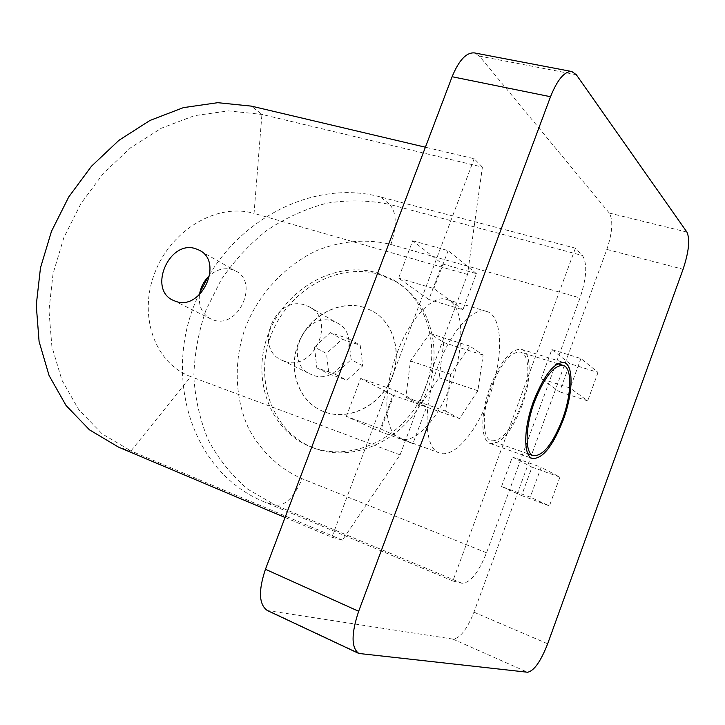 <?xml version="1.0" encoding="UTF-8"?>
<svg xmlns="http://www.w3.org/2000/svg" width="725" height="725" viewBox="0 0 725 725"><rect width="100%" height="100%" fill="white"/><g stroke="black" fill="none" stroke-linecap="round" stroke-linejoin="round"><path stroke-width="0.54" stroke-dasharray="3.62 2.72" d="M521.792 406.218C531.579 380.353 531.769 351.987 521.538 349.359C511.252 348.39 500.839 360.769 490.299 386.498C480.24 412.978 480.503 440.936 490.218 443.528C500.921 444.425 511.442 431.991 521.792 406.218M520.922 405.674C511.179 429.925 501.274 441.634 491.215 440.773C482.052 438.344 481.817 412.017 491.278 387.114C501.192 362.899 510.998 351.244 520.686 352.151C530.301 354.625 530.138 381.314 520.922 405.674M437.873 366.56C422.539 406.517 424.025 448.702 439.468 452.962C453.732 458.68 476.452 432.209 489.013 397.472C503.73 358.857 503.286 315.719 486.557 311.406C473.307 306.557 450.868 331.062 437.873 366.56M397.037 353.102C381.848 392.307 384.178 434.067 400.3 438.607C415.226 444.561 438.371 418.805 450.787 384.649C465.368 346.686 464.082 303.983 446.591 299.434C432.707 294.423 409.861 318.257 397.037 353.102M313.762 448.023C352.078 463.329 402.964 441.217 423.935 397.898C445.322 354.779 431.375 301.736 395.623 281.472L379.501 274.494C337.261 261.879 287.988 290.453 271.141 335.013C253.732 379.374 272.156 431.982 313.662 447.987L313.762 448.023M377.127 272.854L393.285 279.841C429.127 300.159 443.093 353.374 421.624 396.647C400.572 440.129 349.532 462.342 311.125 446.999L311.025 446.962C269.419 430.922 250.977 378.142 268.458 333.636C285.36 288.922 334.778 260.221 377.127 272.854M284.037 361.095L282.215 360.361C252.599 348.48 275.563 294.114 305.415 305.189L308.75 306.566C337.506 319.29 313.2 373.067 284.037 361.095M312.702 375.079L310.916 374.363C282.043 362.745 304.083 310.382 333.174 321.257L336.427 322.607C364.439 335.059 341.122 386.778 312.702 375.079M199.457 294.785C198.405 306.285 202.293 314.387 211.129 319.1L212.833 319.779C238.244 330.047 260.139 281.581 235.063 270.706L232.281 269.582C224.433 267.425 216.938 269.365 209.797 275.382M364.032 307.409C339.092 299.479 309.203 315.973 298.582 342.689C287.644 369.279 298.192 400.934 322.398 411.093L324.428 411.9C347.955 420.799 378.432 406.643 390.539 380.371C402.919 354.217 393.965 322.398 371.825 310.708L364.032 307.409M364.222 307.527C339.282 299.597 309.403 316.082 298.791 342.789C287.852 369.369 298.401 401.025 322.598 411.184L324.628 411.981C348.145 420.89 378.622 406.734 390.721 380.471C403.1 354.326 394.146 322.516 372.016 310.826L364.222 307.527M314.487 347.139L330.247 332.612L348.634 338.684L351.181 359.591L335.149 374.236L316.843 367.856L314.487 347.139L326.495 353.483L328.869 373.882L346.967 380.199L362.763 365.817L360.198 345.236L342.028 339.209L326.495 353.483M348.634 338.684L360.198 345.236M362.763 365.817L351.181 359.591M330.247 332.612L342.028 339.209M316.843 367.856L328.869 373.882M335.149 374.236L346.967 380.199M459.496 418.588L445.585 411.12L450.66 374.281L469.782 346.097L483.077 355.06L477.866 390.739L459.496 418.588L420.473 404.976L439.06 377.761L443.8 342.562L429.807 333.446L410.45 360.978L405.873 397.318L420.473 404.976M405.873 397.318L445.585 411.12M477.866 390.739L439.06 377.761M483.077 355.06L443.8 342.562M469.782 346.097L429.807 333.446M450.66 374.281L410.45 360.978M285.07 517.487L331.86 537.261L342.417 540.116L400.091 454.865L467.525 274.476L482.406 167.085L261.924 114.423L228.457 110.889L194.409 115.674L161.312 128.234L130.582 147.773L103.421 173.293L80.892 203.653L63.873 237.564L53.061 273.66L48.965 310.481L51.883 346.496L61.906 380.127L78.826 409.761L102.134 433.84L130.971 450.932L190.802 376.647C153.773 362.881 138.239 314.26 154.969 272.401C171.182 230.351 216.34 202.538 254.04 213.395L261.924 114.423L251.475 106.14M575.405 248.186L452.871 580.979L461.952 583.272C470.226 583.036 478.418 572.877 486.52 552.767L580.009 297.921C586.706 277.729 587.513 263.592 582.438 255.517L575.405 248.186L380.471 196.955C316.426 179.619 243.528 215.914 208.075 277.032M199.873 292.438C161.448 369.397 188.065 470.996 264.426 501.954L275.482 505.198L247.814 489.23C231.574 475.337 218.361 458.88 208.184 439.83C199.937 419.748 195.143 398.587 193.82 376.347C194.49 353.936 198.505 331.941 205.855 310.373L221.062 279.941C233.912 261.082 249.119 244.597 266.673 230.496C285.288 218.071 305.134 209.008 326.205 203.317C347.601 199.765 368.762 200.136 389.706 204.441L380.471 196.955M461.952 583.272L275.482 505.198C285.369 505.941 294.25 497.123 302.126 478.745C280.829 469.519 261.589 452.364 248.847 428.892C233.513 396.276 234.266 357.126 245.838 326.468C257.846 295.963 283.738 265.83 317.206 250.388C342.562 240.292 368.563 238.815 390.875 244.479C397.037 225.828 396.647 212.479 389.706 204.441L582.438 255.517M342.417 540.116L130.971 450.932L118.519 447.117M400.091 454.865L190.802 376.647M467.525 274.476L254.04 213.395M482.406 167.085L474.15 158.721L425.403 147.211M474.15 158.721L331.86 537.261M452.871 580.979L264.426 501.954M267.353 610.532L452.962 639.106C460.058 638.299 467.054 629.327 473.942 612.181L606.834 249.436C612.462 232.417 613.287 220.291 609.308 213.059L479.397 56.106L474.34 52.898M412.924 443.618L381.096 429.091L346.36 416.395L379.383 431.321L412.924 443.618L426.635 406.906L395.578 390.539L381.096 429.091M346.36 416.395L360.688 378.459L395.578 390.539M379.383 431.321L392.959 395.17L426.635 406.906M360.688 378.459L392.959 395.17M442.25 263.882L428.883 299.498L398.587 278.101L412.688 240.763L442.25 263.882L476.397 273.606L462.894 309.756L428.883 299.498M398.587 278.101L433.858 288.559L462.894 309.756M412.688 240.763L448.104 250.623L476.397 273.606M448.104 250.623L433.858 288.559M541.131 378.758L551.843 349.595L569.859 363.687L559.582 391.781L541.131 378.758L570.122 388.047L587.685 400.871L559.582 391.781M551.843 349.595L580.915 358.522L598.043 372.442L569.859 363.687M580.915 358.522L570.122 388.047M598.043 372.442L587.685 400.871M501.546 486.511L512.394 456.995L531.996 467.145L521.583 495.565L501.546 486.511L530.238 497.16L541.167 467.272L512.394 456.995M531.996 467.145L559.899 477.141L541.167 467.272M521.583 495.565L549.423 505.914L530.238 497.16M559.899 477.141L549.423 505.914M390.875 244.479L580.009 297.921M486.52 552.767L302.126 478.745M360.905 654.041L269.646 611.229M479.397 56.106L576.312 74.72M609.308 213.059L686.919 232.082M606.834 249.436L683.077 269.256M473.942 612.181L547.665 643.791M452.962 639.106L527.537 672.238M521.538 349.359L564.213 362.627M527.836 453.723L491.215 440.773M439.468 452.962L400.3 438.607M393.285 279.841L395.623 281.472M282.215 360.361L310.916 374.363M200.508 250.977L235.063 270.706M173.656 300.522L211.129 319.1M308.75 306.566L336.427 322.607M311.025 446.962L313.662 447.987M486.557 311.406L446.591 299.434M557.77 363.733L520.686 352.151M490.218 443.528L532.34 458.463"/><path stroke-width="1.09" d="M563.18 420.065C573.049 393.729 573.874 365.074 564.213 362.627C554.471 361.857 544.294 374.598 533.691 400.843C523.522 427.841 523.16 456.088 532.34 458.463C542.49 459.124 552.767 446.319 563.18 420.065M562.355 419.53C552.559 444.244 542.889 456.288 533.346 455.663C524.692 453.433 525.054 426.835 534.606 401.442C544.584 376.746 554.163 364.748 563.343 365.472C572.424 367.765 571.653 394.726 562.355 419.53M195.85 248.793L198.704 249.944C224.46 261.045 201.496 311.714 175.405 301.219L173.656 300.522C147.365 289.991 169.269 239.123 195.85 248.793M425.403 147.211L251.475 106.14L217.727 102.687L183.371 107.635L149.975 120.45L118.945 140.315L91.504 166.206L68.73 196.973L51.484 231.311L40.482 267.851L36.25 305.107L39.087 341.538L49.092 375.55L66.057 405.511L89.483 429.853L118.519 447.117L285.07 517.487M209.797 275.382C204.069 280.629 200.626 287.1 199.457 294.785M208.075 277.032L199.873 292.438M571.835 71.53L474.34 52.898C466.302 52.336 458.889 60.284 452.11 76.732L265.441 569.279C258.254 590.839 258.888 604.587 267.353 610.532L358.812 653.461C351.217 647.842 351.172 633.777 358.667 611.284L550.52 96.724C557.416 79.551 564.521 71.15 571.835 71.53L576.312 74.72L686.919 232.082C690.164 239.332 688.886 251.72 683.077 269.256L547.665 643.791C540.705 661.535 533.99 671.024 527.537 672.238L358.812 653.461M265.441 569.279L358.667 611.284M452.11 76.732L550.52 96.724M533.346 455.663L527.836 453.723M198.704 249.944L200.508 250.977M563.343 365.472L557.77 363.733"/></g></svg>

